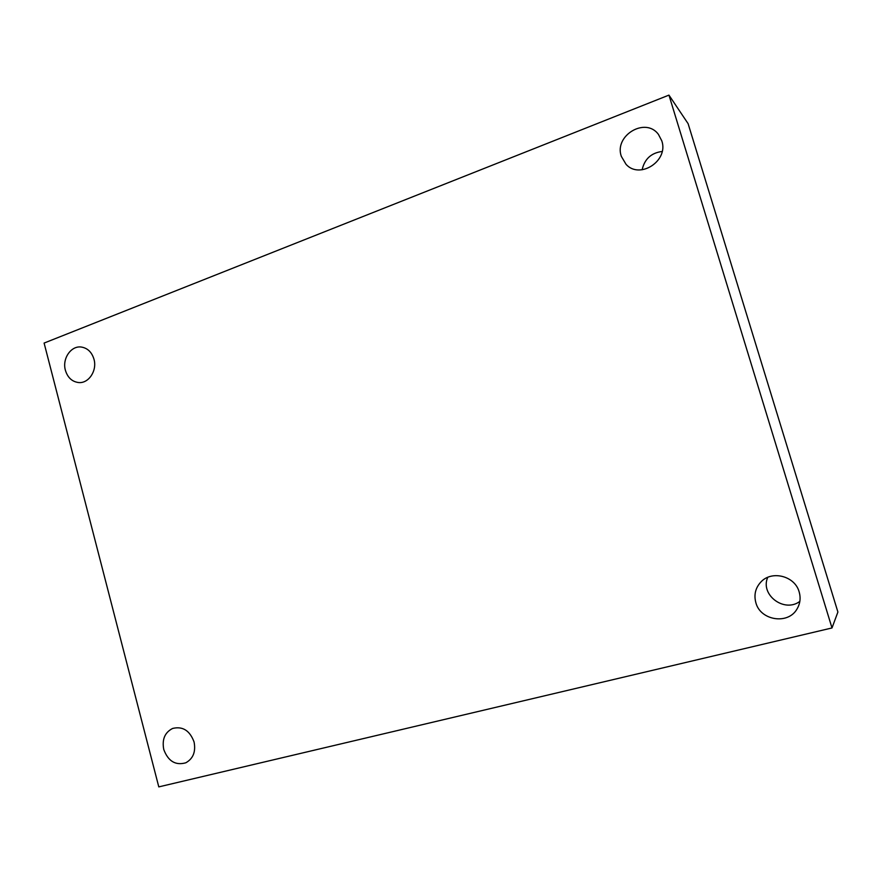 <?xml version="1.0" encoding="UTF-8"?>
<svg xmlns="http://www.w3.org/2000/svg" width="882" height="882" viewBox="0 0 882 882"><rect width="100%" height="100%" fill="white"/><g stroke="black" fill="none" stroke-linecap="round" stroke-linejoin="round"><path stroke-width="1.32" d="M44.1 343.065L668.953 95.113L832.002 627.951L158.793 786.887L44.1 343.065M832.002 627.951L837.9 612.02L688.114 123.678L668.953 95.113M163.754 749.48C161.88 739.447 164.824 732.435 172.607 728.455C182.64 726.018 189.795 730.517 194.073 741.971C195.936 751.707 193.18 758.652 185.804 762.798C175.507 765.675 168.153 761.243 163.754 749.48M755.852 602.66C753.757 594.766 755.455 587.853 760.946 581.933C771.783 570.081 794.958 575.968 799.158 591.921C800.889 597.996 800.172 603.685 797.008 609.01C788.045 625.007 760.306 620.509 755.852 602.66M621.325 156.357C613.828 135.585 645.602 116.523 658.468 134.461L661.776 140.8C668.931 160.789 639.682 179.752 626.044 164.328L621.325 156.357M65.389 370.253C62.005 358.698 71.056 345.446 81.353 347.045C87.616 348.103 91.827 352.172 93.988 359.25C97.329 370.638 88.63 383.692 78.575 382.545C72.026 381.685 67.627 377.584 65.389 370.253M662.15 151.472C651.247 152.884 644.566 158.992 642.129 169.796M767.737 577.357C759.854 594.722 784.307 613.233 799.842 601.381"/></g></svg>
